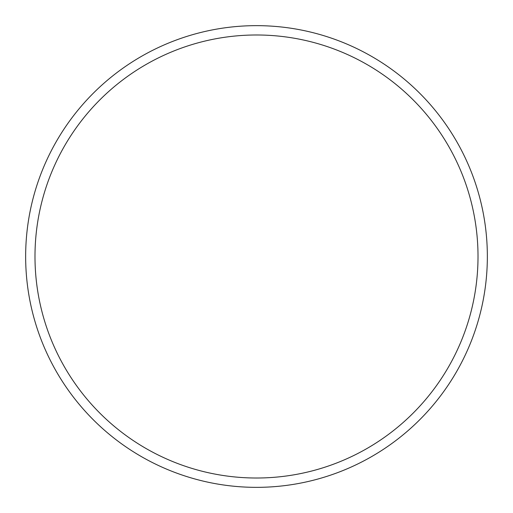 <?xml version="1.0" encoding="UTF-8"?>
<svg xmlns="http://www.w3.org/2000/svg" width="513" height="513" viewBox="0 0 513 513"><rect width="100%" height="100%" fill="white"/><g stroke="black" fill="none" stroke-linecap="round" stroke-linejoin="round"><path stroke-width="0.77" d="M487.35 256.5A230.85 230.85 0 0 1 256.5 487.35A230.85 230.85 0 0 1 25.65 256.5A230.85 230.85 0 0 1 256.5 25.65A230.85 230.85 0 0 1 487.35 256.5M478.013 256.5A221.513 221.513 0 0 1 256.5 478.013A221.513 221.513 0 0 1 34.987 256.5A221.513 221.513 0 0 1 256.5 34.987A221.513 221.513 0 0 1 478.013 256.5"/></g></svg>
